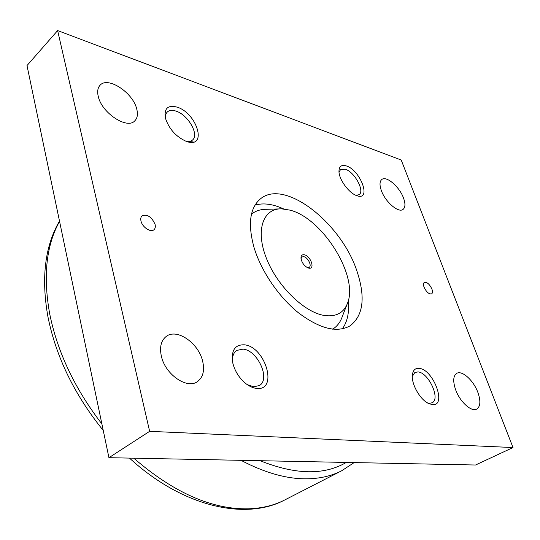 <?xml version="1.0" encoding="UTF-8"?>
<svg xmlns="http://www.w3.org/2000/svg" width="540" height="540" viewBox="0 0 540 540"><rect width="100%" height="100%" fill="white"/><g stroke="black" fill="none" stroke-linecap="round" stroke-linejoin="round"><path stroke-width="0.81" d="M251.492 214.137C255.643 210.836 260.699 209.223 266.659 209.297L279.403 208.913M289.933 210.121L281.644 208.845C263.338 208.271 255.332 229.622 266.099 257.506C276.635 285.37 303.777 312.14 324.061 315.428C336.143 317.149 344.048 312.856 347.76 302.549C358.304 275.272 322.157 217.964 289.933 210.121M301.03 258.674L301.907 256.952L303.831 256.696C307.874 257.411 312.079 265.68 309.224 267.327L307.355 267.584M304.412 254.813C310.865 256.041 315.401 269.872 308.725 268.11L307.598 267.719C303.966 265.606 301.766 262.487 300.996 258.356C300.895 255.589 302.036 254.407 304.412 254.813M455.645 389.779C452.783 381.314 453.148 375.84 456.739 373.356C462.071 370.042 473.492 380.403 477.839 392.303C480.857 400.91 480.499 406.505 476.746 409.09C471.474 412.297 459.898 401.794 455.645 389.779M381.368 190.62C379.431 185.078 379.58 181.366 381.827 179.482C386.444 175.541 399.492 186.8 403.495 197.984C405.547 203.654 405.398 207.461 403.056 209.405C398.527 213.28 385.297 201.926 381.368 190.62M161.379 356.245C159.442 347.166 161.042 340.578 166.172 336.481C176.728 327.996 198.437 342.907 202.581 360.936C204.809 370.413 203.114 377.285 197.512 381.55C187.164 389.549 165.227 374.497 161.379 356.245M98.233 96.316C97.119 91.456 97.733 87.764 100.076 85.232C107.899 75.971 133.238 92.86 136.769 109.154C138.044 114.278 137.403 118.166 134.831 120.805C127.285 129.762 101.567 112.914 98.233 96.316M424.062 287.185C423.218 284.762 423.306 283.163 424.325 282.393C426.992 281.907 429.516 284.114 431.899 289.015C432.763 291.458 432.675 293.072 431.642 293.855C428.969 294.327 426.445 292.106 424.062 287.185M141.001 221.076C140.461 218.727 140.819 216.972 142.067 215.818C147.346 214.009 151.679 216.857 155.068 224.363C155.635 226.753 155.27 228.535 153.981 229.709C150.795 232.841 142.304 227.232 141.001 221.076M412.297 376.441L414.869 372.445L418.034 371.925C428.585 372.539 440.802 399.033 432.115 402.779L429.28 403.279L427.262 402.806M419.209 368.361C433.512 369.401 447.221 406.647 432.277 404.663L427.768 403.103C419.803 398.864 411.757 384.635 412.304 375.867C412.675 370.487 414.976 367.983 419.209 368.361M339.032 172.341L340.544 169.54L345.323 169.25C354.571 171.923 365.02 191.16 359.08 194.697L355.975 195.338M346.356 165.929C360.545 170.188 371.851 200.921 357.089 195.757L356.764 195.642C349.076 193.273 338.992 179.597 338.965 171.491C339.032 166.347 341.496 164.491 346.356 165.929M232.558 361.84C232.166 356.468 233.537 352.661 236.669 350.433L243.013 349.13C257.654 350.183 270.891 379.357 259.322 385.574L253.611 386.788L247.232 384.622M244.337 344.81C265.39 346.552 278.519 391.102 256.662 388.415C253.22 388.064 249.689 386.519 246.071 383.778C239.416 378.371 235.008 371.527 232.848 363.238C230.891 350.69 234.718 344.547 244.337 344.81M165.497 118.415C165.254 115.553 165.881 113.393 167.38 111.935C169.405 110.153 172.274 109.877 176.006 111.105C188.021 114.723 199.49 134.69 192.537 140.008C190.971 141.372 188.804 141.797 186.03 141.291M177.147 107.136C197.222 113.306 207.65 148.709 186.881 141.581L186.212 141.352C176 136.742 169.081 129.033 165.449 118.233C163.917 108.412 167.812 104.719 177.147 107.136M254.03 247.475C247.664 224.087 249.824 207.866 260.503 198.815C284.897 178.288 341.739 223.526 357.089 271.546C365.62 297.513 363.299 315.61 350.116 325.829C337.007 333.119 319.829 328.813 298.6 312.923C278.816 297.108 261.117 271.094 254.03 247.475M283.669 208.946C272.916 203.992 263.365 202.716 255.015 205.126M342.333 328.88C347.402 321.82 349.407 312.397 348.34 300.611M513 447.538L475.544 465.007L108.938 457.69L27 65.57L57.632 30.578L149.634 431.332L513 447.538L401.22 160.036L57.632 30.578M108.938 457.69L149.634 431.332M346.943 304.634L342.306 316.514C340.375 322.151 337.163 326.376 332.66 329.184M193.516 142.047L190.721 141.629M59.569 221.42C46.251 245.207 42.95 275.974 49.666 313.706C57.409 352.039 74.817 388.787 101.885 423.954M133.772 458.183C173.779 492.723 212.004 509.598 248.434 508.815C262.123 508.343 274.293 505.359 284.938 499.865L341.699 470.759C331.412 476.071 319.491 478.757 305.924 478.825C286.146 478.838 264.499 472.669 240.982 460.323M260.104 460.708C295.407 474.842 324.142 475.416 346.309 462.429M103.248 430.475C74.486 394.835 56.052 356.96 47.952 316.852C41.047 278.181 44.888 246.247 59.488 221.056M129.485 458.102C182.203 506.655 245.477 521.087 284.938 499.865M354.146 462.584L341.699 470.759"/></g></svg>

